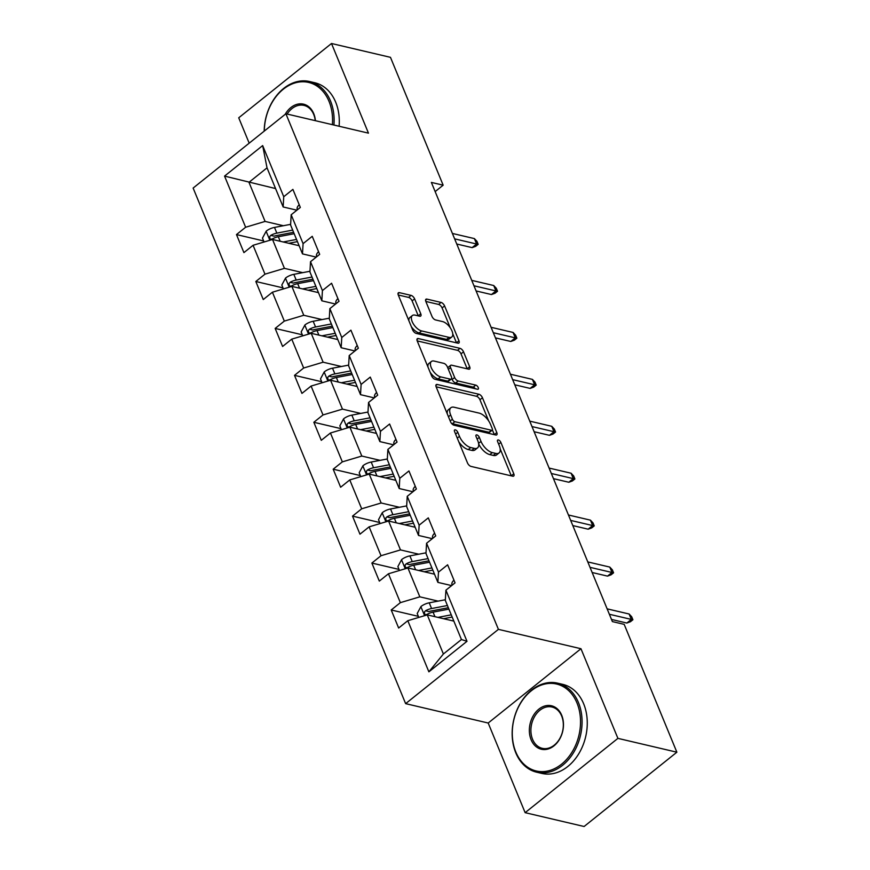 <?xml version="1.0" encoding="UTF-8"?>
<svg xmlns="http://www.w3.org/2000/svg" width="870" height="870" viewBox="0 0 870 870"><rect width="100%" height="100%" fill="white"/><g stroke="black" fill="none" stroke-linecap="round" stroke-linejoin="round"><path stroke-width="1.3" d="M455.325 429.856A2.512 1.207 51.3 0 0 454.608 429.965A2.512 1.207 51.3 0 0 454.553 431.542L467.484 462.916A3.589 1.718 51.3 0 0 471.018 466.407L512.691 476.194A3.589 1.718 51.3 0 0 513.713 476.042A3.589 1.718 51.3 0 0 513.789 473.78L500.859 442.406A2.512 1.207 51.3 0 0 498.379 439.959A2.512 1.207 51.3 0 0 497.662 440.068A2.512 1.207 51.3 0 0 497.618 441.645L499.293 445.712A11.495 5.503 51.3 0 1 499.065 452.944A11.495 5.503 51.3 0 1 495.78 453.422L492.3 452.607A11.495 5.503 51.3 0 1 481.001 441.416L479.326 437.36A2.512 1.207 51.3 0 0 476.858 434.913A2.512 1.207 51.3 0 0 476.14 435.011A2.512 1.207 51.3 0 0 476.086 436.599L477.76 440.655A11.495 5.503 51.3 0 1 477.532 447.887A11.495 5.503 51.3 0 1 474.248 448.365L470.779 447.55A11.495 5.503 51.3 0 1 459.469 436.359L457.794 432.303A2.512 1.207 51.3 0 0 455.325 429.856M414.62 298.888A3.589 1.718 51.3 0 0 411.086 295.398L399.395 292.646A3.589 1.718 51.3 0 0 398.373 292.798A3.589 1.718 51.3 0 0 398.297 295.06L412.663 329.904A3.589 1.718 51.3 0 0 416.197 333.395L457.859 343.171A3.589 1.718 51.3 0 0 458.892 343.03A3.589 1.718 51.3 0 0 458.958 340.768L444.603 305.925A3.589 1.718 51.3 0 0 441.068 302.434L426.952 299.117A3.589 1.718 51.3 0 0 425.919 299.258A3.589 1.718 51.3 0 0 425.854 301.52L431.998 316.43A3.589 1.718 51.3 0 0 435.533 319.932L442.525 321.574A9.603 4.6 51.3 0 1 450.867 328.729A9.603 4.6 51.3 0 1 451.791 336.973A9.603 4.6 51.3 0 1 449.04 337.375L421.613 330.937A9.603 4.6 51.3 0 1 413.272 323.771A9.603 4.6 51.3 0 1 412.347 315.538A9.603 4.6 51.3 0 1 415.099 315.136L419.666 316.212A3.589 1.718 51.3 0 0 420.699 316.06A3.589 1.718 51.3 0 0 420.765 313.798L414.62 298.888L412.119 300.9A3.589 1.718 51.3 0 0 408.585 297.399L398.275 294.984M368.456 133.143L331.503 43.5L390.467 57.333L443.156 185.179L431.368 182.417L612.382 621.593L624.182 624.356L676.871 752.202L617.907 738.369L580.964 648.726L498.412 629.358L285.904 113.763L368.456 133.143M437.251 384.475A3.589 1.718 51.3 0 0 436.218 384.627A3.589 1.718 51.3 0 0 436.153 386.889L450.508 421.722A3.589 1.718 51.3 0 0 454.042 425.223L495.715 435A3.589 1.718 51.3 0 0 496.737 434.848A3.589 1.718 51.3 0 0 496.813 432.597L482.448 397.753A3.589 1.718 51.3 0 0 478.913 394.251L437.251 384.475L435.848 385.595M431.585 375.807L417.23 340.975A3.589 1.718 51.3 0 1 417.296 338.713A3.589 1.718 51.3 0 1 418.329 338.56L459.991 348.337A3.589 1.718 51.3 0 1 463.525 351.839L469.669 366.748A3.589 1.718 51.3 0 1 469.604 369.01A3.589 1.718 51.3 0 1 468.571 369.163L451.671 365.193A3.589 1.718 51.3 0 0 450.649 365.346A3.589 1.718 51.3 0 0 450.573 367.597L454.651 377.493A3.589 1.718 51.3 0 0 458.185 380.984L475.781 385.116A2.512 1.207 51.3 0 1 477.956 386.987A2.512 1.207 51.3 0 1 478.206 389.151A2.512 1.207 51.3 0 1 477.478 389.249L435.12 379.309A3.589 1.718 51.3 0 1 431.585 375.807M498.412 629.358L405.637 703.645L193.129 188.061L285.904 113.763M263.632 240.946L236.477 234.574L243.915 252.615L253.072 245.286L264.969 274.17L255.823 281.499L263.262 299.541L272.408 292.211L284.316 321.095L275.159 328.425L282.598 346.467L291.754 339.137L303.652 368.021L294.506 375.351L301.944 393.392L311.09 386.062L322.998 414.946L313.842 422.276L321.28 440.318L330.437 432.999L342.334 461.872L333.188 469.202L340.627 487.243L349.773 479.925L361.681 508.798L352.524 516.127L359.962 534.18L369.119 526.85L381.017 555.723L371.871 563.053L379.309 581.106L388.455 573.776L400.363 602.649L391.206 609.979L398.645 628.031L407.802 620.701L428.877 671.836L466.994 641.31L461.437 639.526L445.32 600.42L445.918 590.175L455.064 582.846L447.626 564.804L438.48 572.123L437.882 582.378L425.974 553.494L426.572 543.25L435.729 535.92L428.29 517.867L419.133 525.197L418.535 535.452L406.638 506.568L407.236 496.324L416.382 488.994L408.943 470.942L399.798 478.272L399.199 488.527L387.291 459.643L387.889 449.398L397.046 442.069L389.608 424.016L380.451 431.346L379.853 441.59L367.956 412.717L368.543 402.473L377.7 395.143L370.261 377.091L361.104 384.42L360.517 394.665L348.609 365.791L349.207 355.547L358.364 348.217L350.914 330.165L341.769 337.495L341.171 347.739L329.273 318.866L329.86 308.622L339.017 301.292L331.579 283.239L322.422 290.569L321.835 300.813L309.927 271.94L310.525 261.696L319.671 254.366L312.232 236.314L303.086 243.643L302.488 253.888L290.591 225.015L291.178 214.77L300.335 207.441L292.896 189.388L283.74 196.718L283.152 206.962L267.025 167.856L248.972 182.319L265.089 221.426L283.392 225.721M236.477 234.574L245.634 227.244L224.558 176.099L262.664 145.584L283.74 196.718M291.178 214.77L303.086 243.643M310.525 261.696L322.422 290.569M329.86 308.622L341.769 337.495M349.207 355.547L361.104 384.42M368.543 402.473L380.451 431.346M387.889 449.398L399.798 478.272M407.236 496.324L419.133 525.197M426.572 543.25L438.48 572.123M445.918 590.175L466.994 641.31M302.727 272.647L284.436 268.351L272.527 239.467L299.117 245.71M316.234 257.118L302.488 253.888M272.527 239.467L253.072 245.286M284.436 268.351L264.969 274.17M322.074 319.573L303.771 315.277L291.874 286.393L318.463 292.635M335.581 304.043L321.835 300.813M291.874 286.393L272.408 292.211M303.771 315.277L284.316 321.095M341.41 366.498L323.118 362.203L311.221 333.319L337.799 339.561M354.916 350.969L341.171 347.739M311.221 333.319L291.754 339.137M323.118 362.203L303.652 368.021M360.756 413.424L342.465 409.128L330.556 380.244L357.146 386.487M374.263 397.894L360.517 394.665M330.556 380.244L311.09 386.062M342.465 409.128L322.998 414.946M380.092 460.35L361.8 456.054L349.903 427.181L376.482 433.412M393.599 444.82L379.853 441.59M349.903 427.181L330.437 432.999M361.8 456.054L342.334 461.872M399.439 507.275L381.147 502.98L369.239 474.106L395.828 480.338M412.945 491.746L399.199 488.527M369.239 474.106L349.773 479.925M381.147 502.98L361.681 508.798M418.774 554.201L400.483 549.905L388.585 521.032L415.164 527.263M432.292 538.671L418.535 535.452M388.585 521.032L369.119 526.85M400.483 549.905L381.017 555.723M438.121 601.126L419.829 596.831L407.921 567.958L434.511 574.189M451.628 585.597L437.882 582.378M407.921 567.958L388.455 573.776M419.829 596.831L400.363 602.649M428.877 671.836L443.385 653.99L427.268 614.883L453.846 621.115M427.268 614.883L407.802 620.701M580.964 648.726L488.19 723.024L525.132 812.667L617.907 738.369M525.132 812.667L584.096 826.5L676.871 752.202M331.503 43.5L238.728 117.798L249.19 143.169M488.19 723.024L405.637 703.645M435.152 191.596L443.156 185.179M443.385 653.99L461.437 639.526M275.562 188.562L224.558 176.099M296.898 210.192L283.152 206.962M262.664 145.584L267.025 167.856M265.089 221.426L245.634 227.244M418.361 616.351L391.206 609.979M399.015 569.426L371.871 563.053M379.679 522.5L352.524 516.127M360.332 475.575L333.188 469.202M340.996 428.649L313.842 422.276M321.65 381.723L294.506 375.351M302.314 334.798L275.159 328.425M282.967 287.872L255.823 281.499M458.751 441.721A11.495 5.503 51.3 0 0 468.267 449.562L470.779 447.55M477.532 447.887L475.031 449.899A11.495 5.503 51.3 0 1 471.736 450.377L468.267 449.562M478.641 443.776A11.495 5.503 51.3 0 0 489.799 454.608L492.3 452.607M499.065 452.944L496.553 454.945A11.495 5.503 51.3 0 1 493.268 455.423L489.799 454.608M511.31 475.868A3.589 1.718 51.3 0 0 511.277 475.792L500.174 448.855M488.679 420.949L479.946 399.754A3.589 1.718 51.3 0 0 476.412 396.263L436.12 386.802M494.334 434.674A3.589 1.718 51.3 0 0 494.301 434.598L492.366 429.91M452.411 419.242A2.512 1.207 51.3 0 0 454.89 421.689L491.463 430.269A2.512 1.207 51.3 0 0 492.181 430.161A2.512 1.207 51.3 0 0 492.235 428.584L490.462 424.299A11.495 5.503 51.3 0 0 479.163 413.119L454.162 407.247A11.495 5.503 51.3 0 0 450.877 407.726A11.495 5.503 51.3 0 0 450.649 414.957L452.411 419.242L450.214 421.004M451.302 423.114A2.512 1.207 51.3 0 0 452.378 423.69L454.89 421.689M492.181 430.161L489.679 432.172A2.512 1.207 51.3 0 1 488.951 432.281L452.378 423.69M450.877 407.726L448.365 409.737A11.495 5.503 51.3 0 0 447.256 413.826M417.198 340.899L457.489 350.349L459.991 348.337M467.201 368.837A3.589 1.718 51.3 0 0 467.168 368.76L461.013 353.851A3.589 1.718 51.3 0 0 457.489 350.349M450.649 365.346L448.137 367.347A3.589 1.718 51.3 0 0 447.8 367.966M451.682 378.374L452.15 379.505A3.589 1.718 51.3 0 0 455.673 382.996L473.269 387.128L475.781 385.116M475.281 388.738A2.512 1.207 51.3 0 0 473.269 387.128M434.141 361.072A9.603 4.6 51.3 0 0 431.389 361.474A9.603 4.6 51.3 0 0 432.314 369.717A9.603 4.6 51.3 0 0 440.644 376.873L450.312 379.146A3.589 1.718 51.3 0 0 451.345 378.994A3.589 1.718 51.3 0 0 451.41 376.732L447.332 366.835A3.589 1.718 51.3 0 0 443.798 363.345L434.141 361.072M431.389 361.474L428.877 363.486A9.603 4.6 51.3 0 0 427.975 367.042M430.084 372.175A9.603 4.6 51.3 0 0 438.143 378.885L440.644 376.873M451.345 378.994L448.833 380.995A3.589 1.718 51.3 0 1 447.811 381.147L438.143 378.885M418.296 315.886A3.589 1.718 51.3 0 0 418.263 315.81L412.119 300.9M412.347 315.538L409.846 317.539A9.603 4.6 51.3 0 0 408.889 320.736M411.325 326.652A9.603 4.6 51.3 0 0 419.101 332.938L421.613 330.937M451.791 336.973L449.279 338.974A9.603 4.6 51.3 0 1 446.538 339.376L419.101 332.938M450.312 327.859L442.09 307.937A3.589 1.718 51.3 0 0 438.567 304.435L425.821 301.444M456.489 342.856A3.589 1.718 51.3 0 0 456.456 342.769L452.748 333.775M443.526 618.7L450.736 617.319A23.229 10.625 -22.4 0 1 452.182 617.069M437.936 617.385L451.258 614.84M418.796 617.406L417.198 613.535L420.971 606.51A9.7 4.437 -22.4 0 1 429.225 602.823L445.353 599.745M453.531 620.354A13.354 6.112 157.6 0 0 453.183 620.962M447.419 605.52L431.585 608.532A9.7 4.437 157.6 0 0 425.506 610.783L428.899 611.577A4.937 2.262 -22.4 0 1 430.541 611.11L446.897 607.989A23.229 10.625 -22.4 0 1 448.333 607.749M425.506 610.783L424.517 611.882L424.56 613.915L425.517 614.677L426.985 614.394A9.7 4.437 -22.4 0 1 433.075 612.143L448.909 609.13M453.955 580.149A9.7 4.437 157.6 0 0 451.965 584.607L452.172 585.162M611.49 619.44L626.835 623.04L631.348 619.418L609.359 614.264M629.119 614.002L631.674 616.732L632.914 619.744L631.348 619.418L629.119 614.002L607.129 608.848M632.914 619.744L630.413 621.745L626.835 623.04M515.812 752.006A44.642 33.451 -76.8 0 0 561.531 764.208A44.642 33.451 -76.8 0 0 576.995 703.004A44.642 33.451 -76.8 0 0 531.276 690.802A44.642 33.451 -76.8 0 0 515.812 752.006M578.452 702.568A45.74 34.278 103.2 0 1 573.689 752.376A45.74 34.278 103.2 0 1 536.659 772.201A45.74 34.278 103.2 0 1 515.769 752.768A45.74 34.278 103.2 0 1 520.543 702.971A45.74 34.278 103.2 0 1 557.561 683.146A45.74 34.278 103.2 0 1 578.452 702.568M531.113 739.75A22.315 16.726 103.2 0 1 538.845 709.159A22.315 16.726 103.2 0 1 561.705 715.26A22.315 16.726 103.2 0 1 553.972 745.851A22.315 16.726 103.2 0 1 531.113 739.75M561.661 716.021A21.217 15.899 -76.8 0 0 551.961 707.016A21.217 15.899 -76.8 0 0 534.789 716.206A21.217 15.899 -76.8 0 0 532.571 739.315A21.217 15.899 -76.8 0 0 542.271 748.33A21.217 15.899 -76.8 0 0 559.443 739.13A21.217 15.899 -76.8 0 0 561.661 716.021M557.561 683.146L562.749 684.364A45.74 34.278 103.2 0 1 583.65 703.786A45.74 34.278 103.2 0 1 578.876 753.594A45.74 34.278 103.2 0 1 541.858 773.419L536.659 772.201M332.383 124.682A44.642 33.451 -76.8 0 0 329.034 101.388A44.642 33.451 -76.8 0 0 290.874 84.488A44.642 33.451 -76.8 0 0 264.317 131.055M264.186 131.163A45.74 34.278 103.2 0 1 309.6 81.53A45.74 34.278 103.2 0 1 330.491 100.953A45.74 34.278 103.2 0 1 333.917 125.03M285.164 114.361A22.315 16.726 103.2 0 1 313.733 113.644A22.315 16.726 103.2 0 1 315.397 120.691M315.234 120.647A21.217 15.899 -76.8 0 0 313.689 114.405A21.217 15.899 -76.8 0 0 304 105.4A21.217 15.899 -76.8 0 0 287.144 114.057M309.6 81.53L314.788 82.748A45.74 34.278 103.2 0 1 335.679 102.171A45.74 34.278 103.2 0 1 339.104 126.248M424.179 571.775L431.4 570.394A23.229 10.625 -22.4 0 1 432.836 570.144M418.59 570.459L431.922 567.914M399.46 570.481L397.862 566.609L401.635 559.584A9.7 4.437 -22.4 0 1 409.89 555.897L426.017 552.82M434.195 573.428A13.354 6.112 157.6 0 0 433.836 574.037M428.073 558.594L412.239 561.607A9.7 4.437 157.6 0 0 406.159 563.858L409.553 564.652A4.937 2.262 -22.4 0 1 411.195 564.184L427.551 561.063A23.229 10.625 -22.4 0 1 428.997 560.824M406.159 563.858L405.17 564.956L405.213 566.99L406.181 567.751L407.649 567.468A9.7 4.437 -22.4 0 1 413.728 565.217L429.562 562.205M404.844 524.838L412.054 523.468A23.229 10.625 -22.4 0 1 413.5 523.218M399.254 523.533L412.576 520.989M380.114 523.555L378.515 519.684L382.289 512.658A9.7 4.437 -22.4 0 1 390.543 508.972L406.671 505.894M414.849 526.502A13.354 6.112 157.6 0 0 414.501 527.111M408.737 511.669L392.903 514.681A9.7 4.437 157.6 0 0 386.824 516.932L390.217 517.726A4.937 2.262 -22.4 0 1 391.859 517.258L408.215 514.137A23.229 10.625 -22.4 0 1 409.65 513.898M386.824 516.932L385.834 518.031L385.867 520.064L386.835 520.825L388.303 520.543A9.7 4.437 -22.4 0 1 394.382 518.292L410.227 515.268M434.608 533.223A9.7 4.437 157.6 0 0 432.629 537.682L432.836 538.236M592.155 572.514L607.488 576.114L612.001 572.493L590.023 567.338M609.772 567.077L612.339 569.807L613.578 572.819L612.001 572.493L609.772 567.077L587.794 561.922M613.578 572.819L611.066 574.82L607.488 576.114M415.273 486.297A9.7 4.437 157.6 0 0 413.283 490.756L413.489 491.311M572.808 525.578L588.153 529.188L592.666 525.567L570.676 520.412M590.436 520.151L592.992 522.881L594.232 525.893L592.666 525.567L590.436 520.151L568.447 514.996M594.232 525.893L591.72 527.894L588.153 529.188M385.497 477.913L392.718 476.542A23.229 10.625 -22.4 0 1 394.153 476.292M379.907 476.608L393.24 474.063M360.778 476.629L359.179 472.758L362.953 465.733A9.7 4.437 -22.4 0 1 371.207 462.046L387.335 458.969M395.513 479.577A13.354 6.112 157.6 0 0 395.154 480.186M389.39 464.743L373.556 467.755A9.7 4.437 157.6 0 0 367.477 470.007L370.87 470.8A4.937 2.262 -22.4 0 1 372.512 470.333L388.868 467.212A23.229 10.625 -22.4 0 1 390.315 466.972M367.477 470.007L366.487 471.105L366.531 473.139L367.499 473.9L368.967 473.617A9.7 4.437 -22.4 0 1 375.046 471.366L390.88 468.343M366.161 430.987L373.371 429.617A23.229 10.625 -22.4 0 1 374.818 429.367M360.571 429.682L373.893 427.137M341.431 429.704L339.833 425.832L343.606 418.807A9.7 4.437 -22.4 0 1 351.861 415.12L367.988 412.043M376.166 432.651A13.354 6.112 157.6 0 0 375.818 433.26M370.054 417.807L354.221 420.83A9.7 4.437 157.6 0 0 348.141 423.081L351.534 423.875A4.937 2.262 -22.4 0 1 353.176 423.407L369.532 420.286A23.229 10.625 -22.4 0 1 370.968 420.047M348.141 423.081L347.152 424.179L347.184 426.213L348.152 426.974L349.62 426.691A9.7 4.437 -22.4 0 1 355.699 424.44L371.544 421.417M346.815 384.062L354.036 382.691A23.229 10.625 -22.4 0 1 355.471 382.441M341.225 382.756L354.558 380.212M322.085 382.778L320.486 378.907L324.271 371.881A9.7 4.437 -22.4 0 1 332.514 368.195L348.652 365.117M356.83 385.725A13.354 6.112 157.6 0 0 356.472 386.334M350.708 370.881L334.874 373.904A9.7 4.437 157.6 0 0 328.795 376.155L332.188 376.949A4.937 2.262 -22.4 0 1 333.83 376.482L350.186 373.36A23.229 10.625 -22.4 0 1 351.632 373.11M328.795 376.155L327.805 377.254L327.849 379.287L328.816 380.049L330.285 379.766A9.7 4.437 -22.4 0 1 336.364 377.515L352.198 374.491M395.926 439.372A9.7 4.437 157.6 0 0 393.936 443.83L394.153 444.385M553.472 478.652L568.806 482.252L573.319 478.641L551.341 473.487M571.09 473.226L573.656 475.955L574.896 478.968L573.319 478.641L571.09 473.226L549.111 468.071M574.896 478.968L572.384 480.969L568.806 482.252M376.59 392.446A9.7 4.437 157.6 0 0 374.6 396.905L374.807 397.459M534.126 431.727L549.47 435.326L553.983 431.716L531.994 426.561M551.754 426.3L554.31 429.03L555.549 432.031L553.983 431.716L551.754 426.3L529.765 421.145M555.549 432.031L553.037 434.043L549.47 435.326M357.244 345.51A9.7 4.437 157.6 0 0 355.254 349.979L355.471 350.534M514.79 384.801L530.124 388.401L534.637 384.79L512.658 379.635M532.407 379.374L534.963 382.104L536.203 385.105L534.637 384.79L532.407 379.374L510.418 374.22M536.203 385.105L533.701 387.117L530.124 388.401M327.479 337.136L334.689 335.766A23.229 10.625 -22.4 0 1 336.135 335.515M321.889 335.831L335.211 333.286M302.749 335.853L301.15 331.981L304.924 324.956A9.7 4.437 -22.4 0 1 313.178 321.269L329.306 318.192M337.484 338.8A13.354 6.112 157.6 0 0 337.136 339.409M331.372 323.955L315.538 326.979A9.7 4.437 157.6 0 0 309.448 329.23L312.852 330.024A4.937 2.262 -22.4 0 1 314.494 329.556L330.85 326.435A23.229 10.625 -22.4 0 1 332.286 326.185M309.448 329.23L308.469 330.328L308.502 332.362L309.47 333.123L310.938 332.84A9.7 4.437 -22.4 0 1 317.017 330.589L332.851 327.566M337.908 298.584A9.7 4.437 157.6 0 0 335.918 303.054L336.124 303.608M495.443 337.875L510.788 341.475L515.301 337.864L493.312 332.71M513.072 332.449L515.627 335.178L516.867 338.18L515.301 337.864L513.072 332.449L491.082 327.294M516.867 338.18L514.355 340.192L510.788 341.475M308.132 290.21L315.353 288.84A23.229 10.625 -22.4 0 1 316.789 288.59M302.542 288.905L315.875 286.36M283.402 288.927L281.804 285.055L285.588 278.03A9.7 4.437 -22.4 0 1 293.832 274.344L309.97 271.266M318.148 291.874A13.354 6.112 157.6 0 0 317.789 292.483M312.025 277.03L296.191 280.053A9.7 4.437 157.6 0 0 290.112 282.304L293.505 283.098A4.937 2.262 -22.4 0 1 295.147 282.63L311.503 279.509A23.229 10.625 -22.4 0 1 312.95 279.259M290.112 282.304L289.123 283.402L289.166 285.436L290.134 286.197L291.602 285.915A9.7 4.437 -22.4 0 1 297.681 283.663L313.515 280.64M318.561 251.658A9.7 4.437 157.6 0 0 316.571 256.128L316.789 256.683M476.107 290.95L491.441 294.549L495.954 290.939L473.976 285.784M493.725 285.523L496.281 288.253L497.52 291.254L495.954 290.939L493.725 285.523L471.736 280.368M497.52 291.254L495.019 293.266L491.441 294.549M288.796 243.285L296.007 241.914A23.229 10.625 -22.4 0 1 297.453 241.664M283.207 241.98L296.529 239.435M264.067 242.001L262.468 238.119L266.242 231.105A9.7 4.437 -22.4 0 1 274.496 227.418L290.623 224.34M298.801 244.948A13.354 6.112 157.6 0 0 298.443 245.558M292.69 230.104L276.845 233.127A9.7 4.437 157.6 0 0 270.766 235.378L274.159 236.172A4.937 2.262 -22.4 0 1 275.801 235.705L292.168 232.584A23.229 10.625 -22.4 0 1 293.603 232.333M270.766 235.378L269.787 236.477L269.82 238.51L270.787 239.272L272.256 238.989A9.7 4.437 -22.4 0 1 278.335 236.738L294.169 233.715M299.226 204.733A9.7 4.437 157.6 0 0 297.235 209.202L297.442 209.757M456.761 244.024L472.105 247.624L476.619 244.013L454.629 238.848M474.389 238.597L476.945 241.327L478.185 244.329L476.619 244.013L474.389 238.597L452.4 233.443M478.185 244.329L475.672 246.34L472.105 247.624M457.272 438.132L459.469 436.359M471.736 450.377L474.248 448.365M477.13 439.122L479.326 437.36M478.576 443.363L481.001 441.416M493.268 455.423L495.78 453.422M498.651 444.168L500.859 442.406M511.277 475.792L513.789 473.78M455.597 434.065L457.794 432.303M476.412 396.263L478.913 394.251M479.946 399.754L482.448 397.753M494.301 434.598L496.813 432.597M488.951 432.281L491.463 430.269M448.452 416.719L450.649 414.957M416.926 339.681L418.329 338.56M461.013 353.851L463.525 351.839M467.168 368.76L469.669 366.748M448.376 369.358L450.573 367.597M452.15 379.505L454.651 377.493M455.673 382.996L458.185 380.984M447.811 381.147L450.312 379.146M418.263 315.81L420.765 313.798M446.538 339.376L449.04 337.375M425.55 300.237L426.952 299.117M438.567 304.435L441.068 302.434M442.09 307.937L444.603 305.925M456.456 342.769L458.958 340.768M398.003 293.766L399.395 292.646M408.585 297.399L411.086 295.398M420.884 606.684L424.593 615.677M433.075 612.143L434.935 616.678M429.225 602.823L431.585 608.532M452.193 585.151L451.965 584.607M401.538 559.758L405.246 568.752M413.728 565.217L415.599 569.752M409.89 555.897L412.239 561.607M382.202 512.832L385.899 521.826M394.382 518.292L396.252 522.826M390.543 508.972L392.903 514.681M432.847 538.226L432.629 537.682M413.5 491.3L413.283 490.756M362.855 465.907L366.564 474.9M375.046 471.366L376.917 475.901M371.207 462.046L373.556 467.755M343.509 418.981L347.217 427.975M355.699 424.44L357.57 428.975M351.861 415.12L354.221 420.83M324.173 372.055L327.881 381.049M336.364 377.515L338.234 382.05M332.514 368.195L334.874 373.904M394.164 444.374L393.936 443.83M374.818 397.449L374.6 396.905M355.482 350.523L355.254 349.979M304.826 325.13L308.535 334.123M317.017 330.589L318.888 335.124M313.178 321.269L315.538 326.979M336.135 303.597L335.918 303.054M285.49 278.204L289.199 287.198M297.681 283.663L299.552 288.198M293.832 274.344L296.191 280.053M316.8 256.672L316.571 256.128M266.144 231.279L269.852 240.272M278.335 236.738L280.205 241.273M274.496 227.418L276.845 233.127M297.453 209.746L297.235 209.202"/></g></svg>
